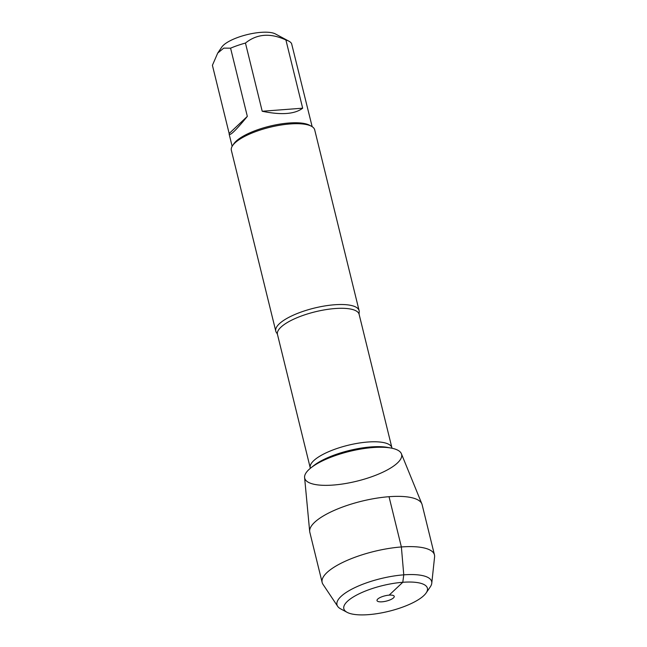 <?xml version="1.0" encoding="UTF-8"?>
<svg xmlns="http://www.w3.org/2000/svg" width="647" height="647" viewBox="0 0 647 647"><rect width="100%" height="100%" fill="white"/><g stroke="black" fill="none" stroke-linecap="round" stroke-linejoin="round"><path stroke-width="0.97" d="M334.564 304.761A42.904 13.191 -13.8 0 1 359.117 310.665A42.904 13.191 -13.8 0 1 359.093 312.792L359.125 314.329A42.047 12.924 166.2 0 0 335.065 308.538A42.047 12.924 166.2 0 0 277.458 334.386L276.779 333.011A42.904 13.191 -13.8 0 1 275.776 331.135A42.904 13.191 -13.8 0 1 334.564 304.761M309.678 531.446L304.591 477.502A49.892 15.334 -13.8 0 1 373.06 447.53A49.892 15.334 -13.8 0 1 391.265 448.096A49.892 15.334 -13.8 0 1 387.901 469.617A49.892 15.334 -13.8 0 1 323.904 485.331A49.892 15.334 -13.8 0 1 310.948 467.83A49.892 15.334 -13.8 0 1 373.06 447.53A49.892 15.334 -13.8 0 1 401.391 453.725L421.868 503.892A57.826 17.768 166.2 0 0 389.033 496.702A57.826 17.768 166.2 0 0 309.678 531.446A57.826 17.768 166.2 0 0 309.816 532.246L322.157 582.494A57.826 17.768 166.2 0 0 322.974 584.322L337.669 606.344A48.743 14.978 166.2 0 0 340.678 608.884L347.099 612.329A43.026 13.223 -13.8 0 1 382.466 585.624A43.026 13.223 -13.8 0 1 426.179 592.903A43.026 13.223 -13.8 0 1 368.458 614.65A43.026 13.223 -13.8 0 1 347.099 612.329M359.117 310.665L314.701 129.853A42.904 13.191 166.2 0 0 311.45 126.262A42.904 13.191 166.2 0 0 290.147 123.949A42.904 13.191 166.2 0 0 232.58 145.632A42.904 13.191 166.2 0 0 231.359 150.322L275.776 331.135M229.167 133.508L229.167 134.196C230.211 135.846 236.26 129.91 247.332 116.379L229.167 133.508L212.41 65.307L217.724 53.062L221.759 47.11A29.18 8.969 -13.8 0 1 244.889 35.205A29.18 8.969 -13.8 0 1 273.293 33.102A29.18 8.969 -13.8 0 1 275.396 33.935L288.877 41.165A41.19 12.657 -13.8 0 1 291.579 43.567L312.153 126.675M247.332 116.379L230.583 48.177A41.19 12.657 -13.8 0 1 245.456 43.058C256.932 33.814 270.414 32.795 285.917 39.993A41.19 12.657 -13.8 0 1 288.877 41.165M217.724 53.062L223.757 48.121L230.583 48.177M262.213 111.26C281.38 115.206 294.862 114.187 302.667 108.195L262.213 111.26L245.456 43.058M302.667 108.195L285.917 39.993M311.45 126.262L309.525 125.227A41.19 12.657 166.2 0 0 289.08 123.003A41.19 12.657 166.2 0 0 233.81 143.828L232.58 145.632M426.179 592.903L430.279 586.878A48.743 14.978 166.2 0 0 431.767 583.238L434.59 556.905A57.826 17.768 166.2 0 0 434.461 554.908L422.119 504.66A57.826 17.768 166.2 0 0 421.868 503.892M382.086 601.807A8.864 2.725 166.2 0 0 391.225 599.357A8.864 2.725 166.2 0 0 393.958 595.895A8.864 2.725 166.2 0 0 389.162 595.135A8.864 2.725 166.2 0 0 377.039 600.052A8.864 2.725 166.2 0 0 382.086 601.807M431.767 583.238A48.743 14.978 166.2 0 0 380.751 578.628A48.743 14.978 166.2 0 0 337.669 606.344M434.461 554.908A57.826 17.768 166.2 0 0 374.071 551.446A57.826 17.768 166.2 0 0 322.157 582.494M389.033 496.702L401.375 546.95L403.768 574.843L402.782 582.284L389.162 595.135M277.458 334.386L310.245 467.87A42.047 12.924 -13.8 0 1 367.852 442.022A42.047 12.924 -13.8 0 1 391.912 447.805L392.058 448.258M391.265 448.096L387.836 447.449A46.058 14.153 166.2 0 0 371.03 446.923A46.058 14.153 166.2 0 0 313.69 465.662L310.948 467.83M359.125 314.329L391.912 447.805M310.245 467.87L310.325 468.331M232.152 146.327L229.167 134.196"/></g></svg>
